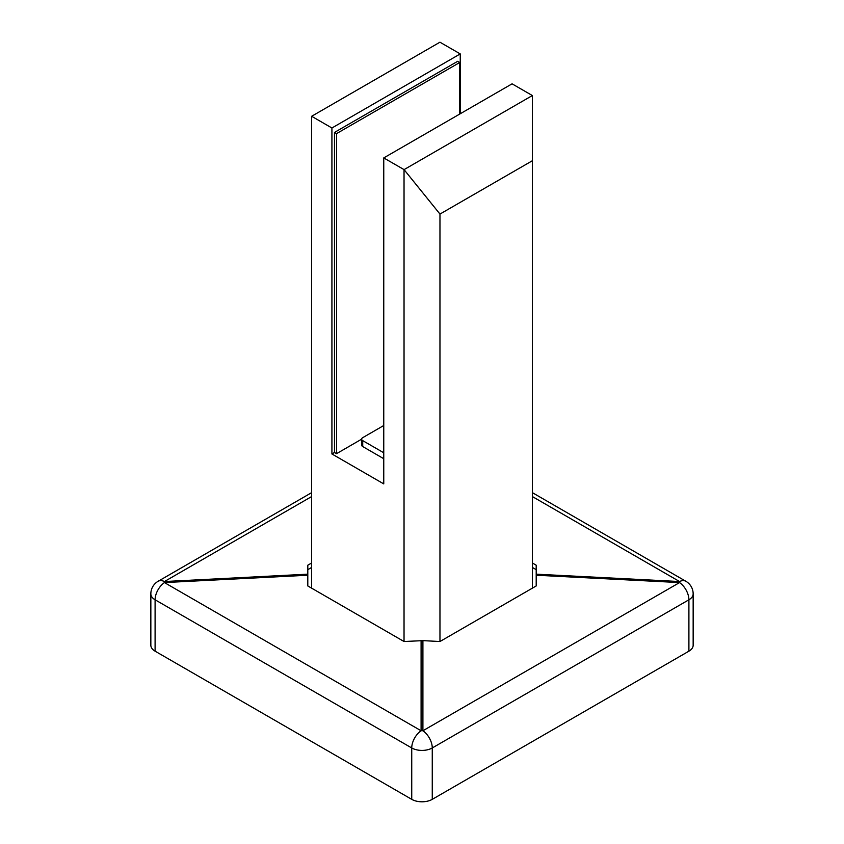 <?xml version="1.0" encoding="UTF-8"?>
<svg xmlns="http://www.w3.org/2000/svg" width="844" height="844" viewBox="0 0 844 844"><rect width="100%" height="100%" fill="white"/><g stroke="black" fill="none" stroke-linecap="round" stroke-linejoin="round"><path stroke-width="1.27" d="M459.727 114.067L459.727 62.498L336.545 133.616L334.488 132.434L334.488 452.479L331.924 453.966L383.756 483.897L383.756 157.923L512.076 83.83L532.353 95.541L404.065 169.623L439.967 214.07L439.967 641.514L536.204 585.947L536.204 574.173L679.547 581.537L532.353 496.557M383.756 157.923L404.065 169.623M331.924 453.966L331.924 127.993L311.647 116.282L311.647 588.173M439.967 641.514L422.907 640.638L404.033 641.514L404.033 169.623M532.353 588.173L532.353 160.74L439.967 214.07M460.244 113.761L460.244 53.91L439.935 42.2L311.647 116.282M460.244 53.91L331.924 127.993M532.353 160.74L532.353 95.551M383.756 452.774L362.72 440.631L362.72 446.55A3.629 2.099 180 0 1 361.654 445.073L361.654 439.144A3.629 2.099 0 0 0 362.72 440.631M383.756 458.703L362.72 446.55M336.545 133.616L336.545 453.671L361.654 439.165A3.629 2.099 0 0 1 362.72 437.667L383.756 425.513M336.545 453.671L334.488 452.479M459.727 62.498L457.67 61.317L334.488 132.434M311.647 562.98L307.796 565.206L307.796 575.228L164.453 582.582L421.093 730.756L421.093 640.638M404.033 641.514L307.796 585.947L307.796 575.228M532.353 562.98L536.204 565.206L536.204 574.173M536.204 569.668L532.353 567.442M307.796 569.668L311.647 567.442M311.647 492.643L158.102 581.294A14.517 8.377 60 0 1 164.453 581.537L164.453 582.582A14.517 8.377 120 0 0 155.096 599.789L155.096 651.178L411.735 799.342L411.735 747.963A14.517 8.377 -60 0 1 421.093 730.756A14.517 11.31 180 0 1 422.907 730.756L679.547 582.582L536.204 575.228M155.096 651.178A14.517 8.377 180 0 1 150.844 645.249L150.844 593.87A14.517 8.377 180 0 0 155.096 599.789L411.735 747.963A14.517 8.377 180 0 0 432.265 747.963L688.904 599.789A14.517 8.377 -120 0 0 679.547 582.582L679.547 581.537A14.517 8.377 -60 0 1 685.898 581.294L532.353 492.643M693.156 645.249A14.517 8.377 180 0 1 688.904 651.178L688.904 599.789A14.517 8.377 0 0 0 693.156 593.87L693.156 645.249M422.907 640.638L422.907 730.756A14.517 8.377 60 0 1 432.265 747.963L432.265 799.342L688.904 651.178M432.265 799.342A14.517 8.377 180 0 1 411.735 799.342M307.796 574.173L164.453 581.537L311.647 496.557M693.156 593.87A14.517 14.517 0 0 0 685.898 581.294M158.102 581.294A14.517 14.517 0 0 0 150.844 593.87"/></g></svg>
